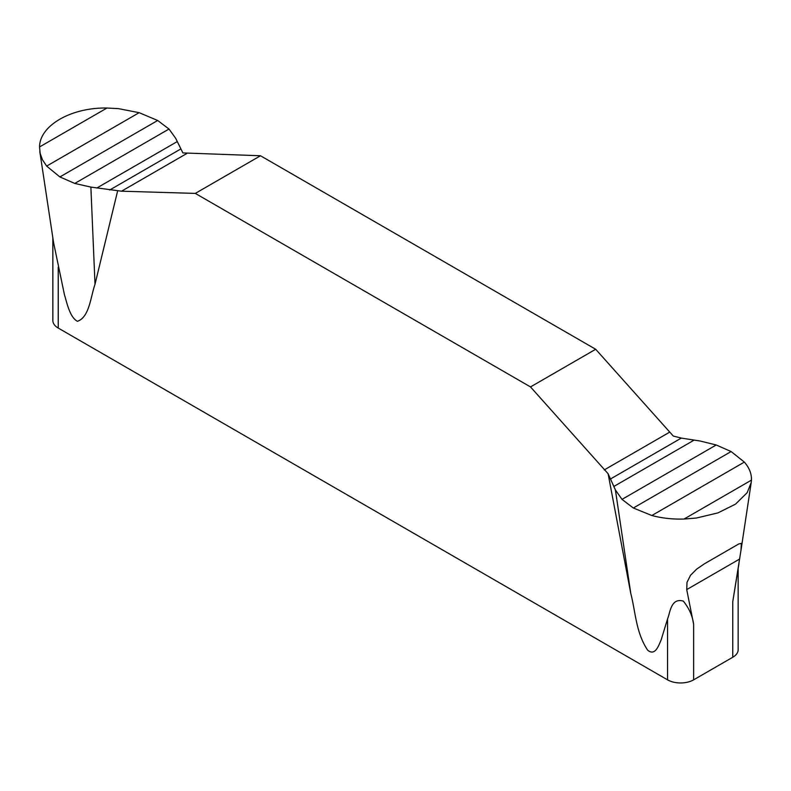 <?xml version="1.0" encoding="UTF-8"?>
<svg xmlns="http://www.w3.org/2000/svg" width="791" height="791" viewBox="0 0 791 791"><rect width="100%" height="100%" fill="white"/><g stroke="black" fill="none" stroke-linecap="round" stroke-linejoin="round"><path stroke-width="1.19" d="M751.45 480.127L684.037 519.044L696.406 518.026L717.981 512.884L735.551 504.114L747.159 492.694L751.223 482.47L751.45 480.127C751.677 473.809 749.314 467.807 744.361 462.092L731.111 451.552L716.231 444.977L700.124 441.012L681.308 438.095L673.289 436.049L595.692 349.276L260.506 155.758L182.909 152.93L175.602 138.178L168.997 129.032L157.676 120.489L139.157 112.678L118.442 108.634L106.963 108.031C71.091 107.339 39.58 125.631 39.55 146.958L106.963 108.031M684.037 519.044C672.736 519.39 662.008 518.214 651.843 515.514L633.324 508.01L622.003 499.378L615.398 489.926L608.091 473.69L530.494 386.918L195.308 193.399L121.527 191.195L90.876 187.091L74.769 183.433L59.889 176.947L46.639 166.09L42.427 159.733L40.163 153.484L39.55 146.958M39.807 151.605L53.57 242.58L64.447 294.756C66.889 302.567 69.737 317.349 77.469 321.314C89.363 317.072 90.5 297.456 95.009 284.256L117.711 190.572M738.151 569.065L738.151 649.737A18.44 10.649 0 0 1 732.753 657.262L693.638 679.845A18.44 10.649 0 0 1 667.555 679.845L58.247 328.067A18.44 10.649 0 0 1 52.849 320.543L52.849 238.002M608.091 473.69L630.803 593.596C635.45 611.067 635.845 632.79 647.75 650.291C655.413 656.362 658.735 645.179 661.128 639.978L667.555 618.898C670.125 612.906 670.857 597.482 683.325 601.111C689.09 608.249 692.53 615.971 693.638 624.287L686.717 589.592L687.013 582.344L690.503 575.304L696.624 569.144L704.395 563.825L738.764 543.951L741.365 543.377L740.989 550.259L732.753 601.704L738.982 563.558M595.692 349.276L530.494 386.918M195.308 193.399L260.506 155.758M74.769 183.433L168.997 129.032M716.231 444.977L622.003 499.378M58.247 267.111L58.247 328.067M667.555 679.845L667.555 618.898M732.753 657.262L732.753 601.704M693.638 624.287L693.638 679.845M686.717 589.592L739.664 559.019M95.009 284.256L90.876 187.091M630.803 593.596L615.398 489.926M121.527 191.195L186.725 153.553M109.692 190.008L180.645 149.044M96.828 188.011L177.194 141.609M59.889 176.947L157.676 120.489M46.639 166.09L139.157 112.678M731.111 451.552L633.324 508.01M744.361 462.092L651.843 515.514M669.473 432.262L604.275 469.903M681.308 438.095L610.355 479.059M694.172 440.083L613.806 486.485M740.989 550.259L751.213 482.55"/></g></svg>
